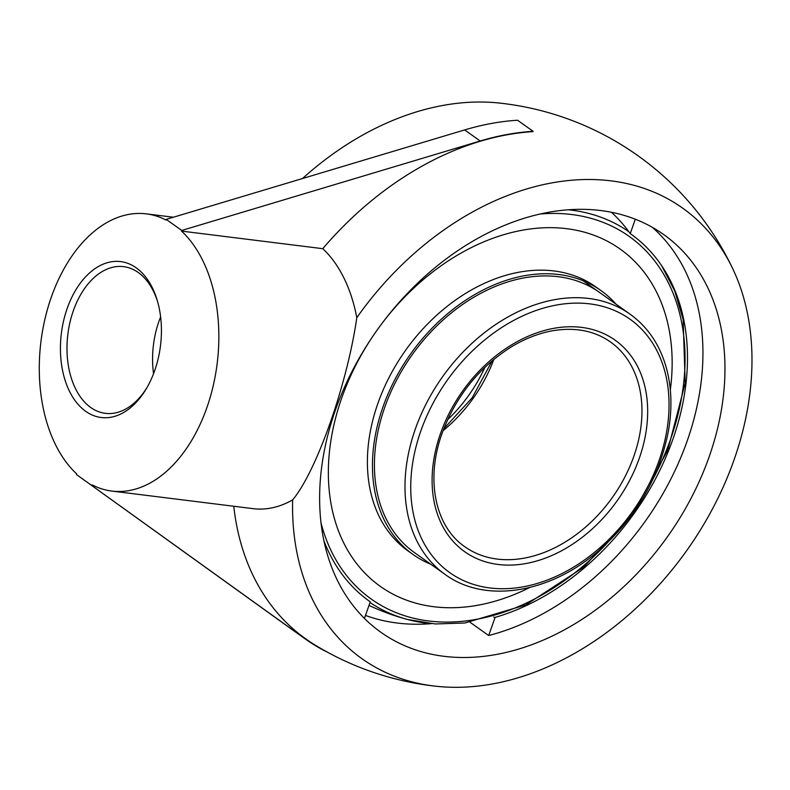 <?xml version="1.0" encoding="UTF-8"?>
<svg xmlns="http://www.w3.org/2000/svg" width="790" height="790" viewBox="0 0 790 790"><rect width="100%" height="100%" fill="white"/><g stroke="black" fill="none" stroke-linecap="round" stroke-linejoin="round"><path stroke-width="1.19" d="M302.521 178.52A276.53 201.914 -54.6 0 1 499.774 103.095A293.307 293.307 0 0 1 732.913 269.064A276.53 201.914 125.4 0 0 611.203 180.88A276.53 201.914 125.4 0 0 356.794 317.708C347.333 383.96 316.504 471.512 292.646 499.882A276.53 201.914 125.4 0 0 435.942 686.233A276.53 201.914 125.4 0 0 686.777 550.502A276.53 201.914 125.4 0 0 732.913 269.064M146.98 387.584A73.905 46.985 97.1 0 1 105.356 413.338A73.905 46.985 97.1 0 1 90.722 407.482A73.905 46.985 97.1 0 1 70.004 322.202A73.905 46.985 97.1 0 1 123.625 266.655A73.905 46.985 97.1 0 1 138.26 272.501A73.905 46.985 97.1 0 1 157.664 301.829M85.666 411.294A78.566 49.948 -82.9 0 0 146.239 388.858A78.566 49.948 -82.9 0 0 157.25 300.417A78.566 49.948 -82.9 0 0 77.311 287.511A78.566 49.948 -82.9 0 0 85.666 411.294M160.627 316.918A73.905 46.985 -82.9 0 0 153.556 373.68M305.532 639.14L289.979 628.08A293.307 214.159 -54.6 0 1 289.377 627.635L76.383 474.474L304.92 638.705A293.307 214.159 125.4 0 0 305.532 639.14A293.307 214.159 125.4 0 0 327.81 652.372M181.759 230.453L166.206 219.383L464.648 129.925A293.307 214.159 -54.6 0 1 517.549 120.238L533.092 131.308A293.307 214.159 125.4 0 0 480.202 140.995L181.759 230.453L181.532 231.095A139.672 88.796 97.1 0 1 211.453 392.798A139.672 88.796 97.1 0 1 111.805 491.064A139.672 88.796 97.1 0 1 92.153 484.902L91.926 485.544M76.383 474.474L76.6 473.832A139.672 88.796 97.1 0 1 46.679 312.139A139.672 88.796 97.1 0 1 146.328 213.863A139.672 88.796 97.1 0 1 165.979 220.025L166.206 219.383M365.474 615.44A244.011 178.175 125.4 0 0 431.182 623.656M493.651 617.069A218.06 138.625 -82.9 0 0 495.083 617.405L488.694 635.535L470.07 622.283M364.427 618.422L370.263 601.852A225.397 164.577 -54.6 0 1 323.772 540.34M635.298 219.245L630.242 233.593A218.06 138.625 -82.9 0 0 611.48 212.312M652.372 227.352A244.011 178.175 -54.6 0 1 687.162 441.008A244.011 178.175 -54.6 0 1 488.694 635.535M630.242 233.593A225.397 164.577 -54.6 0 1 662.889 267.563A225.397 164.577 -54.6 0 1 660.865 468.233A225.397 164.577 -54.6 0 1 495.083 617.405M709.193 456.689A244.011 178.175 -54.6 0 1 385.905 635.674A244.011 178.175 -54.6 0 1 380.77 632.198A244.011 178.175 -54.6 0 1 377.136 330.082A244.011 178.175 -54.6 0 1 663.798 234.62A244.011 178.175 -54.6 0 1 709.193 456.689M181.532 231.095L322.764 248.682A292.971 213.922 125.4 0 1 532.983 131.624L533.092 131.308M233.761 506.252A292.971 213.922 125.4 0 0 314.825 644.887A293.307 293.307 0 0 0 435.942 686.233M292.646 499.882A139.672 88.796 97.1 0 1 253.027 508.651L111.805 491.064M322.764 248.682A139.672 88.796 97.1 0 1 356.794 317.708M430.846 564.277A162.009 118.293 -54.6 0 1 413.071 554.531A162.009 118.293 -54.6 0 1 382.923 407.087A162.009 118.293 -54.6 0 1 600.983 290.562A162.009 118.293 -54.6 0 1 616.012 304.17M413.071 554.531L408.005 550.916A162.009 118.293 -54.6 0 1 377.867 403.483A162.009 118.293 -54.6 0 1 595.917 286.958L600.983 290.562M620.229 249.107A206.941 151.107 -54.6 0 1 620.259 249.127A206.941 151.107 -54.6 0 1 670.325 389.895A206.941 151.107 -54.6 0 0 620.269 249.136L620.239 249.117M529.626 587.543A206.941 151.107 -54.6 0 1 380.267 586.338M414.464 552.615A159.639 116.565 -54.6 0 1 414.444 552.595A159.639 116.565 -54.6 0 1 384.74 407.314A159.639 116.565 -54.6 0 1 599.61 292.488M628.919 231.786A226.098 165.09 125.4 0 0 571.397 210.14A226.098 165.09 125.4 0 0 568.533 209.814M370.026 602.513A226.098 165.09 125.4 0 0 407.334 619.439L407.334 619.439A226.098 165.09 125.4 0 0 425.978 623.073M529.665 587.533A206.941 151.107 -54.6 0 1 380.237 586.318A206.941 151.107 -54.6 0 1 341.734 397.982A206.941 151.107 -54.6 0 1 620.269 249.136M484.951 367.251A125.65 91.739 -54.6 0 1 447.555 419.786M289.377 627.635L304.92 638.705M464.648 129.925L480.202 140.995M445.017 574.37C485.485 604.301 551.41 593.152 600.449 549.178C636.73 516.384 659.364 477.111 668.35 431.34C672.28 409.062 671.707 388.275 666.642 368.96C660.272 345.477 648.116 327.248 630.183 314.252A159.639 116.565 125.4 0 0 415.313 429.079A159.639 116.565 125.4 0 0 445.017 574.37L414.424 552.585M420.784 431.113A155.502 113.543 -54.6 0 1 642.764 330.388A155.502 113.543 -54.6 0 1 556.15 576.345A155.502 113.543 -54.6 0 1 420.784 431.113M440.484 433.572A129.787 94.76 125.4 0 0 553.464 554.778A129.787 94.76 125.4 0 0 625.749 349.506A129.787 94.76 125.4 0 0 440.484 433.572M610.463 341.952A125.65 91.739 -54.6 0 1 633.847 456.294A125.65 91.739 -54.6 0 1 464.737 546.67C435.191 526.535 425.306 479.52 442.094 433.305C455.761 396.501 478.641 367.824 510.715 347.274C524.313 338.94 538.049 333.479 551.924 330.882C574.695 326.902 594.208 330.595 610.463 341.952M443.002 430.767A125.65 91.739 125.4 0 0 493.839 359.361M540.479 213.981A222.513 162.473 -54.6 0 1 571.812 214.534A222.513 162.473 -54.6 0 1 653.3 478.493M607.767 542.454A222.513 162.473 -54.6 0 1 320.908 522.427M173.385 217.23L146.328 213.863M630.183 314.252L583.198 280.806M443.753 428.802L472.203 397.755L492.229 360.704M369.009 605.417A232.783 232.783 0 0 0 407.354 619.449L435.31 623.962L464.885 622.994L525.755 604.923L583.682 567.21L632.711 513.816L667.767 450.27L685.187 383.19L683.133 319.486L674.739 290.987L661.674 265.746"/></g></svg>
